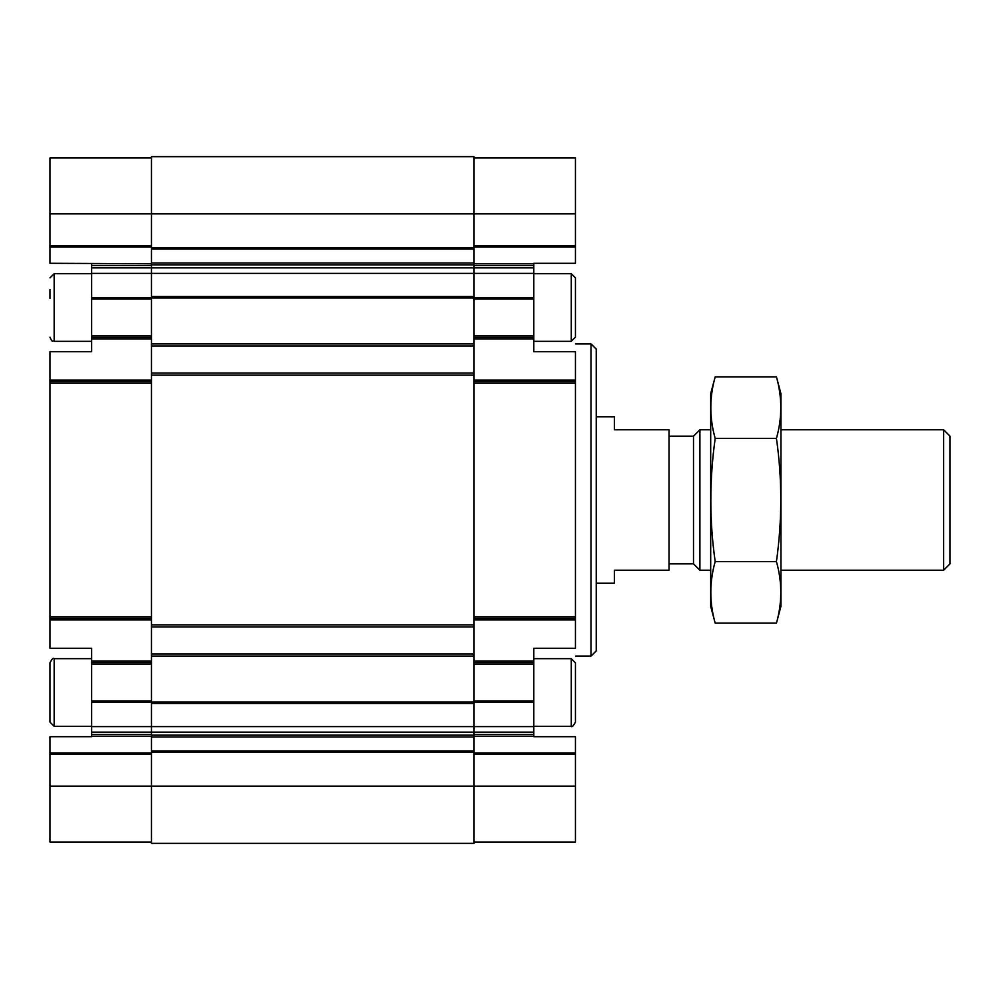 <?xml version="1.0" encoding="UTF-8"?>
<svg xmlns="http://www.w3.org/2000/svg" width="1000" height="1000" viewBox="0 0 1000 1000"><rect width="100%" height="100%" fill="white"/><g stroke="black" fill="none" stroke-linecap="round" stroke-linejoin="round"><path stroke-width="1.5" d="M50 683.475L50 701.5M91.613 726.3L54.162 726.3L50 722.138L50 662.837C51.9 658.938 53.288 657.55 54.162 658.675C53.288 657.55 51.9 658.938 50 662.837M50 298.5L50 289.488M473.988 662.575L533.812 662.575L533.812 736.7L575.438 736.7L575.438 842.05L473.988 842.05M473.988 297.95L533.812 297.95L533.812 263.3L575.438 263.3L575.438 157.95L473.988 157.95M533.812 297.95L533.812 337.425L473.988 337.425M473.988 381.65L575.438 381.65L575.438 351.737L533.812 351.737L533.812 337.425M533.812 662.575L533.812 648.263L575.438 648.263L575.438 381.65M473.988 618.35L575.438 618.35M151.45 381.65L50 381.65L50 351.737L91.613 351.737L91.613 273.387L151.45 273.387L151.45 653.988L473.988 653.988L473.988 726.612L533.812 726.612M151.45 653.988L151.45 726.612L473.988 726.612L473.988 843.35L151.45 843.35L151.45 786.125L575.438 786.125M151.45 842.05L50 842.05L50 736.7L91.613 736.7L91.613 732.138L151.45 732.138L151.45 726.612L91.613 726.612L91.613 702.05L151.45 702.05M533.812 732.138L151.45 732.138L151.45 735.163L473.988 735.163M50 786.125L151.45 786.125L151.45 735.163M151.45 157.95L50 157.95L50 213.875L151.45 213.875L151.45 156.65L473.988 156.65L473.988 267.863L533.812 267.863M575.438 213.875L151.45 213.875L151.45 263.025L473.988 263.025M91.613 273.387L91.613 267.863L473.988 267.863L473.988 273.387L151.45 273.387L151.45 263.025M533.812 273.387L473.988 273.387L473.988 653.988M151.45 346.012L473.988 346.012M151.45 373.062L473.988 373.062M151.45 626.938L473.988 626.938M151.45 662.575L91.613 662.575L91.613 664.137L151.45 664.137M91.613 702.05L91.613 664.137M91.613 732.138L91.613 726.612M50 213.875L50 263.3L151.45 263.725M91.613 267.863L91.613 263.725M91.613 337.425L151.45 337.425M50 381.65L50 618.35L151.45 618.35M91.613 662.575L91.613 648.263L50 648.263L50 618.35M575.438 277.863L571.275 273.7L571.275 341.325L575.438 337.163L575.438 277.863L571.275 273.7L533.812 273.7M575.438 325.538L575.438 289.488M575.438 662.837L571.275 658.675L571.275 726.3C571.875 727.5 573.263 726.112 575.438 722.138L575.438 662.837L571.275 658.675L533.812 658.675M575.438 710.512L575.438 674.463M591.038 343.925L591.038 656.075L596.237 650.863L596.237 349.137L591.038 343.925L575.438 343.925M596.237 583.237L614.45 583.237L614.45 570.225L669.075 570.225L669.075 429.775L614.45 429.775L614.45 416.763L596.237 416.763M943.612 429.775L943.612 570.225L950 563.85L950 436.15L943.612 429.775L780.925 429.775M710.688 570.225L699.9 570.225L699.9 429.775L710.688 429.775M699.9 570.225L693.512 563.85L693.512 436.15L699.9 429.775M776.438 623.15L780.925 606.388L780.925 393.612L776.438 376.85C782.25 397.375 782.25 417.9 776.438 438.425C782.25 478.95 782.25 520 776.438 561.575C782.25 582.1 782.25 602.625 776.438 623.15L715.188 623.15C709.362 602.625 709.362 582.1 715.188 561.575C709.375 521.05 709.375 480 715.188 438.425C709.362 417.9 709.362 397.375 715.188 376.85L776.438 376.85M776.438 438.425L715.188 438.425M776.438 561.575L715.188 561.575M715.188 623.15L710.688 606.388L710.688 393.612L715.188 376.85M473.988 664.137L533.812 664.137M473.988 700.938L533.812 700.938M473.988 702.05L533.812 702.05M473.988 734.538L533.812 734.538M473.988 736.275L533.812 736.275M473.988 752.938L575.438 752.938M473.988 247.062L575.438 247.062M473.988 263.725L533.812 263.725M473.988 265.462L533.812 265.462M473.988 299.062L533.812 299.062M473.988 335.863L533.812 335.863M473.988 338.988L533.812 338.988M473.988 380.087L575.438 380.087M473.988 619.913L575.438 619.913M473.988 661.012L533.812 661.012M473.988 754.25L575.438 754.25M473.988 245.75L575.438 245.75M473.988 383.212L575.438 383.212M473.988 616.788L575.438 616.788M151.45 656.075L473.988 656.075M151.45 702.025L473.988 702.025M151.45 703.5L473.988 703.5M151.45 736.975L473.988 736.975M151.45 750.938L473.988 750.938M151.45 752.288L473.988 752.288M151.45 247.712L473.988 247.712M151.45 249.062L473.988 249.062M151.45 264.837L473.988 264.837M151.45 296.5L473.988 296.5M151.45 297.975L473.988 297.975M151.45 343.925L473.988 343.925M151.45 375.15L473.988 375.15M151.45 624.85L473.988 624.85M91.613 700.938L151.45 700.938M91.613 734.538L151.45 734.538M91.613 736.275L151.45 736.275M50 752.938L151.45 752.938M50 754.25L151.45 754.25M50 245.75L151.45 245.75M50 247.062L151.45 247.062M91.613 265.462L151.45 265.462M91.613 297.95L151.45 297.95M91.613 299.062L151.45 299.062M91.613 335.863L151.45 335.863M91.613 338.988L151.45 338.988M50 380.087L151.45 380.087M50 383.212L151.45 383.212M50 616.788L151.45 616.788M50 619.913L151.45 619.913M91.613 661.012L151.45 661.012M91.613 341.325L54.162 341.325L54.162 273.7L50 277.863L54.162 273.7L91.613 273.7M50 722.138L54.162 726.3L54.162 658.675L91.613 658.675M575.438 337.163L571.275 341.325L533.812 341.325M575.438 722.138C573.263 726.112 571.875 727.5 571.275 726.3L533.812 726.3M54.162 341.325C52.625 340.012 52.675 343.738 50 337.163C52.675 343.738 52.625 340.012 54.162 341.325M591.038 656.075L575.438 656.075M943.612 570.225L780.925 570.225M693.512 436.15L669.075 436.15M693.512 563.85L669.075 563.85"/></g></svg>

